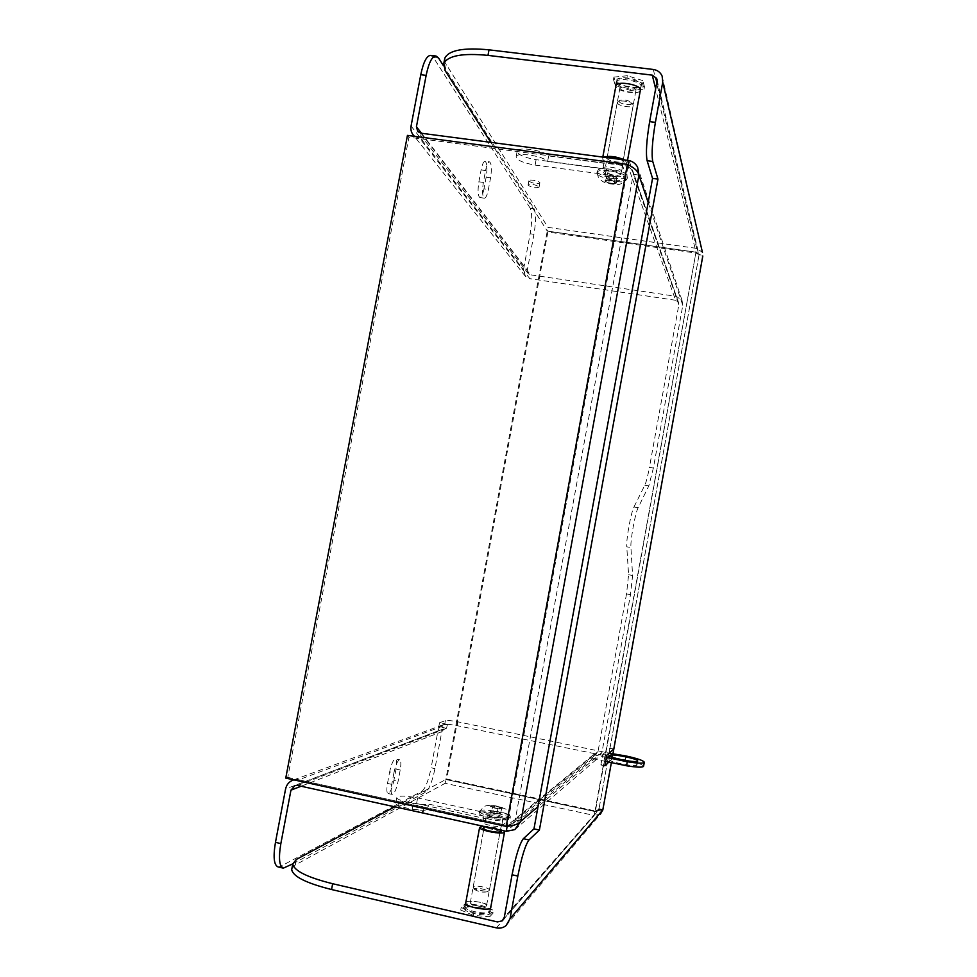 <?xml version="1.0" encoding="UTF-8"?>
<svg xmlns="http://www.w3.org/2000/svg" width="977" height="977" viewBox="0 0 977 977"><rect width="100%" height="100%" fill="white"/><g stroke="black" fill="none" stroke-linecap="round" stroke-linejoin="round"><path stroke-width="0.73" stroke-dasharray="4.88 3.66" d="M624.657 159.959L627.051 162.939C626.11 166.933 603.847 163.269 602.65 158.933L603.542 157.187M616.634 82.874C617.684 87.967 639.911 91.545 640.997 86.794C643.513 81.714 617.879 76.511 616.634 81.848L616.634 82.874M630.605 90.434L615.449 85.671L613.458 79.516L626.953 78.136L642.377 83.021L644.038 89.163L630.605 90.434L631.044 88.064L644.466 86.77L644.038 89.163M620.774 159.446L623.851 161.559C626.318 165.467 606.864 163.074 605.752 159.336L607.413 157.688M613.458 79.516L613.898 77.11L615.889 83.289L615.449 85.671M615.889 83.289L631.044 88.064M644.466 86.77L642.817 80.615L642.377 83.021M642.817 80.615L627.405 75.718L626.953 78.136M627.405 75.718L613.898 77.11M622.984 160.436L622.923 160.277C618.649 157.199 613.568 156.173 607.657 157.236L607.108 158.347C607.853 161.168 622.386 163.574 622.996 160.961L622.984 160.436M620.004 88.113C620.664 91.398 635.184 93.755 635.868 90.678C637.492 87.405 620.822 84.022 620.016 87.466L620.004 88.113M483.212 826.261C491.602 826.53 498.453 828.032 503.766 830.78M465.321 906.167L465.003 906.9C464.502 911.077 490.894 915.534 490.063 911.138C490.527 907.425 467.959 902.907 465.321 906.167M473.784 912.799L461.181 907.535L465.064 903.81L481.209 905.264L493.751 910.43L490.21 914.24L473.784 912.799L473.308 915.339L489.746 916.768L490.21 914.24M484.14 827.226C489.782 826.982 495.192 827.983 500.383 830.218M465.064 903.81L464.612 906.302L460.717 910.051L461.181 907.535M460.717 910.051L473.308 915.339M489.746 916.768L493.287 912.921L493.751 910.43M493.287 912.921L480.745 907.743L481.209 905.264M480.745 907.743L464.612 906.302M499.845 832.563L500.016 832.209C500.224 830.328 485.508 827.434 483.92 829.046L483.92 829.766C485.288 831.732 498.563 834.053 499.845 832.563M470.487 902.211L470.291 902.663C469.974 905.349 487.132 908.256 486.595 905.423C486.9 903.041 472.16 900.098 470.487 902.211M473.32 886.798L473.369 887.751C474.969 890.047 487.828 892.233 489.233 890.45L489.428 890.01C489.709 887.739 474.969 884.796 473.32 886.798M500.407 830.047L502.96 817.993L492.726 817.334C505.695 818.934 506.965 817.969 496.511 814.464C483.554 812.864 482.284 813.817 492.689 817.346L486.448 815.343C487.999 813.829 502.728 816.711 502.52 818.494C501.848 819.52 498.575 819.471 492.713 818.347C488.769 817.431 486.619 816.54 486.265 815.685L484.274 826.493M474.602 888.801L474.639 889.571C478.95 891.928 483.188 892.648 487.328 891.732C489.465 890.059 476.141 887.006 474.602 888.801M479.524 812.608L479.17 813.255C478.779 817.065 511.325 822.683 510.043 818.592C510.385 815.209 482.601 809.762 479.524 812.608M479.854 810.825C482.821 808.089 509.689 813.206 510.324 816.638L510.373 816.821C511.655 820.875 479.121 815.245 479.499 811.472L479.854 810.825M499.992 807.1L501.787 808.443L497.989 808.577L492.384 807.356L491.639 812.583L493.605 813.377L495.058 813.499L489.978 811.301L491.639 812.583L496.927 813.743L500.517 813.597L498.82 812.314L499.723 807.393L494.423 805.891L499.992 807.1L501.421 808.651L497.843 808.773L492.555 807.625L490.881 806.367L494.472 806.245L493.568 811.179L489.978 811.301L490.625 806.013L494.423 805.891M497.965 808.565L496.927 813.743L495.779 813.853L493.568 811.179L498.82 812.314L495.058 813.499L500.517 813.597L501.714 808.431L497.965 808.565L492.432 807.356L490.625 806.013M617.305 102.866C617.977 106.053 632.498 108.41 633.169 105.431L633.047 104.539C628.858 101.29 623.851 100.277 618.014 101.498L617.305 102.866M613.507 176.532C624.462 176.263 623.717 174.394 611.284 170.963C600.379 171.28 601.111 173.149 613.507 176.532M619.174 101.486C619.907 104.502 633.817 105.992 631.765 102.817C628.431 100.216 624.425 99.41 619.76 100.399L619.174 101.486M597.362 171.757C598.913 176.959 626.367 181.49 627.515 176.727C630.421 171.708 598.608 165.357 597.313 170.719L597.362 171.757M597.045 173.479L596.996 172.44C598.29 167.104 630.104 173.454 627.197 178.449L627.002 178.791C624.511 183.041 598.51 178.425 597.045 173.479M607.535 180.33L613.043 181.063L616.438 182.882L614.24 183.957L608.683 183.212L609.733 178.119L611.981 176.08L606.546 176.385L609.733 178.119L614.973 178.828L617.049 177.802L613.874 176.055L612.994 180.843L607.474 180.305L612.994 180.843L616.182 182.577L614.093 183.578L608.854 182.882L605.667 181.16L607.718 180.134L608.598 175.347L606.546 176.385L605.532 181.343L607.621 180.305M608.683 183.212L605.532 181.343M614.24 183.957L614.973 178.828L611.981 176.08L608.598 175.347L613.202 175.823L611.981 176.08L616.487 177.496L613.678 175.958M616.438 182.882L616.487 177.496M285.76 778.095L287.775 777.374L408.936 137.232L628.003 166.175L628.26 164.832M414.553 136.316L419.915 138.673L529.803 278.653L525.467 276.43L523.501 269.676L530.157 233.759C532.184 221.388 532.209 212.876 530.23 208.211L534.089 208.748L443.46 65.74M627.381 164.405L628.003 166.175L419.915 138.673M292.758 863.863L425.935 791.981C429.343 788.989 432.347 781.197 434.948 768.618L441.787 731.688L301.111 786.229M425.935 791.981L422.076 791.138L280.411 866.465L285.699 867.686M393.926 772.783C395.673 764.771 397.602 760.448 399.703 759.825C401.046 760.582 401.205 763.965 400.204 769.986L398.079 781.368C396.332 789.404 394.39 793.751 392.253 794.435C390.922 793.715 390.763 790.356 391.765 784.36L393.926 772.783L389.652 771.867C391.411 763.855 393.352 759.544 395.465 758.934L399.703 759.825M400.204 769.986L396.003 769.082C397.004 763.074 396.833 759.691 395.465 758.934M396.003 769.082L393.878 780.464L398.079 781.368M391.765 784.36L387.503 783.432C386.501 789.428 386.672 792.787 388.016 793.519C390.177 792.836 392.131 788.488 393.878 780.464M387.503 783.432L389.652 771.867M648.166 202.483L682.801 305.361L653.381 468.044L648.789 485.911L638.14 507.698C635.197 513.096 630.263 540.366 630.922 547.547L632.595 575.477L630.483 594.675L601.954 752.437L538.022 806.66M638.14 507.698L633.975 506.978C630.983 512.351 626.049 539.609 626.77 546.802L630.922 547.547M633.975 506.978L644.796 485.215C646.273 481.979 647.812 476.031 649.424 467.372L653.381 468.044M630.483 594.675L626.526 593.931L628.602 574.745L626.77 546.802M408.936 137.232L407.446 135.388M421.466 133.251L527.299 270.238L533.955 234.297C535.982 221.926 536.031 213.401 534.089 208.748M438.6 58.083L433.336 57.448L530.23 208.211M485.581 170.56C486.741 164.918 488.06 162.023 489.562 161.889C491.578 163.562 491.907 168.862 490.576 177.79L488.39 189.453C487.242 195.119 485.899 198.038 484.372 198.197C482.369 196.609 482.04 191.345 483.371 182.418L485.581 170.56L481.087 169.949C482.247 164.307 483.578 161.425 485.093 161.29L489.562 161.889M490.576 177.79L486.155 177.191C487.486 168.264 487.132 162.976 485.093 161.29M486.155 177.191L483.969 188.842L488.39 189.453M483.371 182.418L478.877 181.807C477.545 190.723 477.9 195.986 479.927 197.586C481.466 197.427 482.821 194.508 483.969 188.842M478.877 181.807L481.087 169.949M422.076 791.138C425.52 788.158 428.537 780.379 431.138 767.8L434.948 768.618M433.336 57.448L430.723 55.384M527.299 270.238L528.276 273.658L530.511 274.818L420.953 133.19M603.017 168.813L602.992 168.166C603.639 165.186 620.883 168.056 621.604 171.28L624.901 180.66C624.242 183.517 607.547 180.757 606.693 177.655L605.374 174.492L535.091 165.101C523.049 162.988 516.748 160.143 516.161 156.564C517.041 151.936 543.297 155.99 547.633 161.449L603.017 168.813L604.042 163.269L548.647 155.941C544.323 150.421 518.079 146.379 517.187 151.069C517.761 154.696 524.063 157.566 536.104 159.678L606.375 169.021L607.682 172.221C608.537 175.371 625.231 178.119 625.903 175.225L622.618 165.724C621.909 162.463 604.678 159.581 604.018 162.609L604.042 163.269M605.374 174.492L606.375 169.021M547.633 161.449L548.647 155.941M682.801 305.361L682.031 300.366L676.316 296.361L530.511 274.818M626.526 593.931L597.997 751.618L596.055 754.378L593.308 754.806L592.587 758.824L598.168 757.92L601.954 752.437M678.844 304.775L678.441 302.235L675.608 300.269L628.003 166.175L632.437 169.949L633.267 174.321L678.844 304.775L649.424 467.372M297.692 785.471L446.513 728.415L444.633 728.488L441.787 731.688M293.857 779.866L298.767 779.78L447.442 724.397L446.513 728.415L447.246 724.47L443.619 724.592C440.59 725.581 438.71 727.682 437.977 730.894L431.138 767.8M278.03 866.917L280.411 866.465M446.709 728.341L438.783 726.693L444.682 724.507C446.807 724.079 450.995 724.458 457.236 725.679L625.292 759.886C636.332 762.292 642.439 764.393 643.587 766.188M447.442 724.397L439.516 722.76L438.783 726.693M439.516 722.76L445.39 720.647C447.515 720.232 451.704 720.623 457.944 721.832L609.135 753.145M612.127 753.755L611.419 757.676M612.713 753.218L612.005 757.126M606.387 757.407L593.418 754.72L592.587 758.824L506.257 831.329M605.667 761.425L592.697 758.726M593.418 754.72L507.332 825.467C511.203 824.222 513.829 822.378 515.209 819.947L520.888 821.193M609.111 759.349L609.001 759.605C608.573 762.011 638.054 767.604 636.992 764.906C637.346 762.646 610.503 757.309 609.111 759.349M501.653 826.029L502.703 820.277C501.03 822.109 483.578 818.702 483.859 816.601L482.797 822.365C482.504 824.503 499.968 827.91 501.653 826.029L507.698 820.924C507.93 818.86 491.04 815.551 489.257 817.309L487.034 818.97L488.073 813.304L490.295 811.679C492.066 809.97 508.956 813.279 508.724 815.294L507.515 821.303M487.034 818.97L416.581 803.558C404.356 801.238 397.407 801.164 395.746 803.314C395.148 806.599 421.637 811.997 427.486 809.774L483.017 821.95M427.486 809.774L428.549 804.071C422.711 806.22 396.21 800.835 396.796 797.623C398.457 795.522 405.394 795.632 417.619 797.94L488.073 813.304M484.079 816.198L428.549 804.071M502.703 820.277L508.553 815.661M675.608 300.269L529.803 278.653M287.775 777.374L507.332 825.467L628.003 166.175C631.142 168.618 632.888 171.329 633.267 174.321L638.934 175.078M506.184 826.408L511.789 824.466L515.209 819.947L633.267 174.321M298.767 779.78L507.332 825.467L507.173 826.31M506.037 925.61L600.366 814.207L594.224 815.453L594.932 811.545L597.814 811.118L598.962 809.054L698.934 255.559L702.768 256.108M602.821 809.933L595.445 810.959L598.925 809.31L504.303 917.305M496.365 927.857L594.224 815.441L445.121 783.322L445.83 779.512L594.932 811.545L445.83 779.512L446.745 779.023L547.889 232.062L696.247 253.116L702.793 255.974M446.745 779.023L595.445 810.959L696.015 252.176L698.995 255.339L698.799 253.825L696.015 252.176L547.267 231.073L445.83 779.512L594.932 811.545L445.83 779.512L394.757 806.819M413.039 805.353C417.533 804.963 421.209 805.671 424.067 807.466C424.397 808.944 412.612 807.002 412.844 805.622L413.039 805.353M465.797 902.54L465.968 902.345C468.52 899.182 490.478 903.432 490.796 907.144M608.83 762.084L611.92 759.19L608.073 758.396L600.867 764.967L602.772 754.403L606.778 755.233M600.867 764.967L604.873 765.809M602.772 754.403L609.904 748.248L613.751 749.041M611.92 759.19L613.055 753.291M609.904 748.248L608.073 758.396M662.137 76.133L702.451 252.359L696.699 248.402L547.95 227.372L444.645 61.881M464.918 908.06L464.588 908.793C464.075 913.019 490.601 917.488 489.77 913.055C490.246 909.306 467.568 904.763 464.918 908.06M412.245 809.677L412.038 809.945C411.805 811.35 423.591 813.291 423.261 811.789C420.403 809.982 416.727 809.274 412.245 809.677M291.976 868.174L295.262 864.987L445.121 783.322M528.972 181.148C532.88 183.481 536.495 184.103 539.841 183.017C540.757 181.295 529.265 178.889 528.899 180.733L528.972 181.148M616.914 81.042C617.965 86.171 640.289 89.774 641.388 84.975C643.916 79.858 618.172 74.618 616.914 80.016L616.914 81.042M539.011 186.79L539.072 187.193C535.726 188.268 532.099 187.633 528.191 185.325L528.13 184.909C531.488 183.847 535.115 184.47 539.011 186.79M640.277 90.666C638.494 95.135 616.927 91.447 615.901 86.513L615.84 86.208M653.308 69.465L696.699 248.402L696.015 252.176L547.267 231.073L547.889 232.062M490.808 142.361L547.267 231.073L696.015 252.176L547.267 231.073L547.95 227.372M490.271 805.94C491.81 804.804 503.717 807.381 502.141 808.516C500.651 809.677 488.598 807.063 490.271 805.94M604.69 171.561L604.665 171.024C605.361 168.203 622.08 171.537 620.566 174.199C619.858 175.213 617.537 175.506 613.58 175.054C608.744 174.272 605.777 173.1 604.69 171.561M604.958 181.343C603.92 179.06 615.962 180.684 616.792 182.931C617.733 185.19 605.85 183.591 604.958 181.343M605.3 181.392L607.474 180.305M644.796 485.215L648.789 485.911M632.595 575.477L628.602 574.745M533.955 234.297L530.157 233.759M411.061 126.033L523.501 269.676M536.104 159.678L535.091 165.101M606.693 177.655L607.682 172.221M624.901 180.098L625.891 174.651M621.604 171.28L622.618 165.724M676.316 296.361L629.041 160.533M597.997 751.618L515.209 819.947M437.977 730.894L285.577 788.976M444.682 724.507L445.39 720.647M457.236 725.679L457.944 721.832M625.292 759.886L626.001 755.978M489.257 817.309L490.295 811.679M417.619 797.94L416.581 803.558M594.932 811.545L696.015 252.176L655.64 88.785M656.971 81.506L698.934 255.559M296.3 859.467L295.262 864.987M446.11 65.264L445.109 70.552M616.634 81.848L616.011 85.268M602.809 157.089L602.626 158.066M640.997 86.794L640.448 89.737M627.527 160.338L627.051 162.939M607.657 157.236L606.375 158.066M622.923 160.277L623.851 161.559M620.016 87.466L607.096 157.785M635.868 90.678L622.996 160.961M490.063 911.138L490.662 907.853M465.003 906.9L465.663 903.249M499.894 832.514L500.993 831.757M483.92 829.766L482.98 828.423M486.595 905.423L500.016 832.209M470.291 902.663L483.737 829.412M489.428 890.01L500.041 832.025M473.124 887.238L483.81 829.033M487.328 891.732L489.233 890.45M474.639 889.571L473.369 887.751M510.043 818.592L510.373 816.821M479.17 813.255L479.499 811.472M510.324 816.638C506.098 806.965 506.416 810.189 502.019 807.429C496.255 805.512 487.291 804.34 484.152 806.66L479.499 811.301M492.493 807.393L490.784 806.098M493.605 813.377L495.779 813.853M496.108 813.89L498.221 813.804M617.305 102.231L604.665 171.024L609.587 170.841C616.78 172.05 620.48 173.247 620.676 174.443L633.169 105.431M619.76 100.399L618.014 101.498M631.765 102.817L633.047 104.539M597.313 170.719L596.996 172.44M627.515 176.727L627.197 178.449M596.91 172.795L598.376 177.155C602.406 182.736 605.923 183.578 616.475 184.568C619.736 185.483 626.269 180.904 627.002 178.791M613.031 181.063L616.328 182.858M613.202 175.823L609.929 175.396M388.016 793.519L392.253 794.435M479.927 197.586L484.372 198.197M528.276 273.658L417.79 131.59M625.903 175.225L624.901 180.66M604.018 162.609L602.992 168.166M517.187 151.069L516.161 156.564M682.031 300.366L637.615 167.189M295.017 785.557L444.633 728.488M609.721 755.636L609.001 759.605M637.676 761.095L636.992 764.906M483.859 816.601L482.797 822.365M508.724 815.294L507.698 820.924M396.796 797.623L395.746 803.314M514.818 829.632L598.168 757.92M525.467 276.43L414.333 136.291M678.441 302.235L632.437 169.949M511.789 824.466L596.055 754.378M293.821 779.854L443.619 724.592M598.583 810.702L595.445 811.35M503.534 919.333L597.814 811.118M698.995 255.339L598.925 809.31M465.638 903.066L464.588 908.793M490.759 907.694L489.77 913.055M412.844 805.622L412.038 809.945M424.067 807.466L423.261 811.789M528.899 180.733L528.13 184.909M539.841 183.017L539.072 187.193M616.914 80.016L615.901 85.487M641.388 84.975L640.472 89.969M700.533 254.973L696.772 252.811M657.045 80.029L698.799 253.825"/><path stroke-width="1.47" d="M603.542 157.187C609.611 155.587 616.646 156.515 624.657 159.959M607.413 157.688C611.394 157.053 615.852 157.639 620.774 159.446M503.766 830.78L504.596 831.793C505.585 835.25 479.267 830.719 479.597 827.482L483.212 826.261M500.383 830.218L501.274 831.574C500.09 833.369 484.568 830.706 482.98 828.423L484.14 827.226M628.26 164.832L629.041 160.533C632.84 161.461 635.697 163.684 637.615 167.189L638.934 175.078C637.896 170.999 634.036 167.446 627.381 164.405L407.446 135.388L285.76 778.095L506.184 826.408C513.621 825.858 518.518 824.112 520.888 821.193L514.818 829.632L506.257 831.329L297.692 785.471L295.017 785.557L290.951 790.161L280.851 843.591C278.433 858.124 279.263 866.318 283.33 868.15L292.758 863.863M443.46 65.74L438.6 58.083L436.023 56.019C432.103 56.165 428.805 62.626 426.143 75.376L416.434 126.729L417.79 131.59L420.953 133.19L629.041 160.533M414.333 136.291L413.784 135.608C411.354 132.945 410.45 129.746 411.061 126.033L420.769 74.716C423.432 61.966 426.754 55.518 430.723 55.384L435.889 56.007M413.784 135.608L414.553 136.316M280.851 843.591L275.465 842.357C273.047 856.89 273.902 865.072 278.03 866.917L283.22 868.126M275.465 842.357L285.577 788.976C286.64 784.348 289.326 781.331 293.637 779.927L293.857 779.866M644.27 762.439L643.587 766.188C642.988 767.592 637.297 767.458 626.526 765.773L627.258 761.742C638.018 763.428 643.709 763.587 644.307 762.207C643.147 760.448 637.041 758.372 626.001 755.978L609.135 753.145M626.526 765.773L605.667 761.425M627.258 761.742L606.387 757.407M609.819 755.392C611.199 753.389 638.042 758.726 637.712 760.936C638.775 763.587 609.294 757.993 609.721 755.636L609.819 755.392M506.257 831.329L507.173 826.31M602.821 809.933L611.37 762.622L602.809 809.872L600.366 814.207M602.809 810.043L598.962 809.054M602.809 809.872L510.067 918.636L517.834 876.064C521.633 856.927 525.357 844.885 529.009 839.939L539.389 830.071L657.961 179.121L652.551 178.4L533.967 828.887L523.354 838.693C519.642 843.615 515.868 855.644 512.07 874.769L504.303 917.305L502.227 920.835L497.452 921.922L332.656 883.721C307.413 877.419 294.114 870.837 292.758 863.998L296.3 859.467L394.757 806.819M490.796 907.144L490.82 907.328C491.663 911.7 465.15 907.218 465.638 903.066L465.797 902.54M533.967 828.887L539.389 830.071M657.961 179.121L652.746 161.437C651.403 154.048 652.282 141.018 655.396 122.357L662.724 82.202L702.451 252.359M655.396 122.357L649.644 121.636C646.542 140.285 645.699 153.304 647.116 160.704L652.551 178.4M702.793 255.974L613.019 753.291L613.751 749.041L606.778 755.233L604.873 765.809L608.83 762.084M444.645 61.881L444.816 58.144C448.919 50.169 463.648 47.397 489.013 49.839L653.308 69.465C657.521 70.112 660.464 72.335 662.137 76.133L662.724 82.202M649.644 121.636L656.971 81.506L656.666 78.416L652.27 75.144L487.975 55.384L489.013 49.839M510.067 918.636L506.037 925.61C503.179 927.857 499.955 928.614 496.365 927.857L331.569 889.534C306.326 883.196 293.039 876.552 291.696 869.615L291.976 868.174M615.84 86.208L615.901 85.487C616.89 80.7 639.654 84.425 640.411 89.505L640.277 90.666M490.808 142.361L445.109 70.552L443.802 63.505C447.893 55.628 462.609 52.917 487.975 55.384M426.143 75.376L420.769 74.716M627.381 164.405L506.184 826.408M538.022 806.66L520.888 821.193L638.934 175.078L648.166 202.483M416.434 126.729L421.466 133.251M301.111 786.229L290.951 790.161M523.354 838.693L529.009 839.939M512.07 874.769L517.834 876.064M647.116 160.704L652.746 161.437M331.569 889.534L332.656 883.721M655.64 88.785L652.27 75.144M616.011 85.268L602.809 157.089M640.448 89.737L627.527 160.338M490.662 907.853L504.535 832.074M465.663 903.249L479.597 827.482M500.041 832.025L500.407 830.047M483.81 829.033L484.274 826.493M502.227 920.835L503.534 919.333M613.055 753.291L702.805 256.072M292.758 863.998L291.696 869.615M443.802 63.505L444.816 58.144M656.666 78.416L657.045 80.029"/></g></svg>
